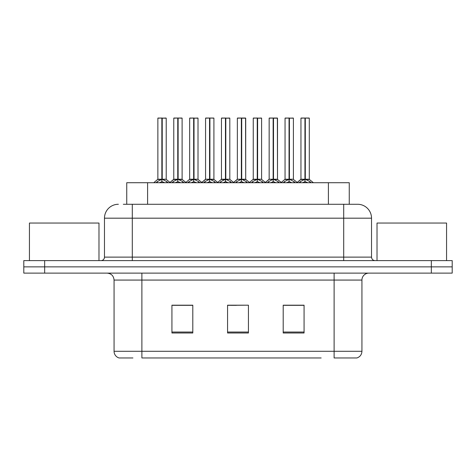 <?xml version="1.0" encoding="UTF-8"?>
<svg xmlns="http://www.w3.org/2000/svg" width="476" height="476" viewBox="0 0 476 476"><rect width="100%" height="100%" fill="white"/><g stroke="black" fill="none" stroke-linecap="round" stroke-linejoin="round"><path stroke-width="0.71" d="M126.741 204.269L126.741 182.713L349.259 182.713L349.259 204.269M132.923 357.964L119.422 357.964M361.933 351.288C361.736 354.62 360.07 356.845 356.923 357.964L334.11 357.964L334.11 351.288L361.933 351.288L361.933 280.072A6.956 6.956 0 0 1 368.882 273.123M119.077 357.964A6.956 6.956 0 0 1 114.067 351.288L114.067 280.072C113.657 275.854 111.342 273.533 107.118 273.123M44.661 260.604L452.2 260.604L452.2 266.863L23.8 266.863L23.8 273.123L44.661 273.123L44.661 266.863L23.8 266.863L23.8 260.604L44.661 260.604L44.661 266.863L452.2 266.863L452.2 273.123L44.661 273.123M304.069 332.998L304.069 305.181L283.202 305.181L283.202 332.998L304.069 332.998M192.798 332.998L192.798 305.181L171.931 305.181L171.931 332.998L192.798 332.998M248.43 332.998L248.43 305.181L227.57 305.181L227.57 332.998L248.43 332.998M321.163 357.964L141.89 357.964L141.89 351.288L334.11 351.288L334.11 280.072L114.067 280.072M188.621 305.324L183.159 305.324M172.723 305.324L192.798 305.324M299.91 305.181L294.442 305.324M284.011 305.324L304.069 305.324M227.57 305.324L246.746 305.181M236.316 305.324L230.848 305.324M123.641 204.269L357.405 204.269M123.326 204.269L132.292 204.269L132.292 218.181L104.47 218.181L104.47 257.123A3.475 3.475 0 0 1 100.995 260.604M118.381 204.269A13.911 13.911 0 0 0 104.47 218.181M357.619 204.269A13.911 13.911 0 0 1 371.53 218.181L371.53 257.123C371.732 259.236 372.892 260.396 375.005 260.604M172.044 182.713L173.199 181.594L177.756 179.291L177.756 181.719L177.941 178.536L178.125 179.291L182.683 181.594L183.837 182.713M177.762 118.036L173.77 118.173L177.762 118.036L173.77 118.173L173.77 179.232L177.756 179.291M181.975 118.036L178.119 118.036L182.112 118.173L182.112 179.232L178.125 179.238L182.243 179.506L178.583 179.511M177.756 118.173L177.756 179.238L173.77 179.232L169.688 182.713M178.119 118.036L178.125 179.291M173.907 118.036L179.333 118.036M177.941 179.232L177.881 118.036M180.559 182.713L178.125 181.719M177.756 181.719L175.323 182.713M178.125 118.173L178.125 179.232M156.146 182.713L157.3 181.594L161.858 179.291L161.858 181.719L162.042 178.536L162.227 179.291L166.784 181.594L167.939 182.713M157.871 118.173L161.864 118.036L157.871 118.173L157.871 179.232L161.858 179.291M166.213 118.173L162.227 118.173L162.227 179.238L166.213 179.232L166.213 118.173L158.008 118.036M162.227 118.173L166.076 118.036M161.858 118.173L161.858 179.238L157.871 179.232L153.79 182.713M162.221 118.036L162.227 179.291M162.042 179.232L166.213 179.232L162.685 179.511M164.66 182.713L162.227 181.719M161.858 181.719L159.424 182.713M161.864 118.036L161.858 179.232M161.983 118.036L160.65 118.036M98.978 260.604L98.978 223.048L29.435 223.048L29.435 260.604M446.565 260.604L446.565 223.048L377.022 223.048L377.022 260.604M203.841 182.713L204.995 181.594L209.553 179.291L209.553 181.719L209.737 178.536L209.916 179.291L214.474 181.594L215.634 182.713M209.559 118.036L205.567 118.173L209.559 118.036L205.567 118.173L205.567 179.232L209.553 179.291M213.772 118.036L209.91 118.036L213.908 118.173L213.908 179.232L209.916 179.238L214.033 179.506L210.374 179.511M209.553 118.173L209.553 179.238L205.567 179.232L201.485 182.713M209.91 118.036L209.916 179.291M205.703 118.036L211.13 118.036M209.737 179.232L209.678 118.036M212.35 182.713L209.916 181.719M209.553 181.719L207.12 182.713M209.916 118.173L209.916 179.232M235.632 182.713L236.792 181.594L241.35 179.291L241.35 181.719L241.534 178.536L241.713 179.291L246.27 181.594L247.431 182.713M241.356 118.036L237.357 118.173L241.356 118.036L237.357 118.173L237.357 179.232L241.35 179.291M245.568 118.036L242.927 118.036L245.705 118.173L245.705 179.232L241.713 179.238L245.705 179.238L245.568 118.036L241.707 118.036L241.713 179.232M241.35 118.173L241.35 179.238L237.363 179.232L233.276 182.713M241.707 118.036L241.713 179.291M237.5 118.036L242.927 118.036M241.534 179.232L241.475 118.036M244.146 182.713L241.713 181.719M241.35 181.719L238.916 182.713M267.429 182.713L268.589 181.594L273.147 179.291L273.147 181.719L273.331 178.536L273.51 179.291L278.067 181.594L279.228 182.713M273.153 118.036L269.154 118.173L273.153 118.036L269.154 118.173L269.154 179.232L273.147 179.291M277.365 118.036L274.717 118.036L277.502 118.173L277.502 179.232L273.51 179.238L277.502 179.238L277.365 118.036L273.504 118.036L273.51 179.232M273.147 118.173L273.147 179.238L269.16 179.238L269.154 118.173M273.504 118.036L273.51 179.291M269.297 118.036L274.717 118.036M273.331 179.232L273.266 118.036M275.943 182.713L273.51 181.719M273.147 181.719L270.713 182.713M299.225 182.713L300.386 181.594L304.943 179.291L304.943 181.719L305.128 178.536L305.306 179.291L309.864 181.594L311.024 182.713M304.949 118.036L300.951 118.173L304.949 118.036L300.951 118.173L300.951 179.232L304.943 179.291M309.156 118.036L305.3 118.036L309.299 118.173L309.299 179.232L305.306 179.238L309.424 179.506L305.765 179.511M304.943 118.173L304.943 179.238L300.957 179.232L296.869 182.713M305.3 118.036L305.306 179.291M301.094 118.036L306.514 118.036M305.128 179.232L305.062 118.036M307.74 182.713L305.306 181.719M304.943 181.719L302.51 182.713M305.306 118.173L305.306 179.232M237.357 118.173L237.357 179.232M187.943 182.713L189.097 181.594L193.655 179.291L193.655 181.719L193.839 178.536L194.024 179.291L198.581 181.594L199.736 182.713M189.668 118.173L193.661 118.036L189.668 118.173L189.668 179.232L193.655 179.291M198.01 118.173L194.024 118.173L194.018 179.238L198.01 179.232L198.01 118.173L189.805 118.036M194.024 118.173L197.873 118.036M193.655 118.173L193.655 179.238L189.668 179.232L185.89 182.463L182.243 179.506L186.193 182.713M194.012 118.036L194.024 179.291M193.839 179.232L198.01 179.232L194.476 179.511M196.451 182.713L194.024 181.719M193.655 181.719L191.221 182.713M193.661 118.036L193.655 179.232M193.78 118.036L192.447 118.036M219.739 182.713L220.894 181.594L225.451 179.291L225.451 181.719L225.636 178.536L225.814 179.291L230.372 181.594L231.532 182.713M221.465 118.173L225.457 118.036L221.465 118.173L221.465 179.232L225.451 179.291M229.807 118.173L225.814 118.173L225.814 179.238L229.807 179.232L229.807 118.173L221.602 118.036M225.814 118.173L229.67 118.036M225.451 118.173L225.451 179.238L221.465 179.232L217.687 182.463L214.033 179.506L217.99 182.713M225.808 118.036L225.814 179.291M225.636 179.232L229.807 179.232L226.273 179.511M228.248 182.713L225.814 181.719M225.451 181.719L223.018 182.713M225.457 118.036L225.451 179.232M225.576 118.036L224.244 118.036M251.53 182.713L252.691 181.594L257.248 179.291L257.248 181.719L257.433 178.536L257.611 179.291L262.169 181.594L263.329 182.713M253.256 118.173L257.254 118.036L253.256 118.173L253.256 179.232L257.248 179.291M261.604 118.173L257.611 118.173L257.611 179.238L261.604 179.232L261.604 118.173L253.399 118.036M257.611 118.173L261.467 118.036M257.248 118.173L257.248 179.238L253.262 179.232L249.483 182.463L245.83 179.506L242.171 179.511M257.605 118.036L257.611 179.291M257.433 179.232L261.604 179.232L258.069 179.511M260.045 182.713L257.611 181.719M257.248 181.719L254.815 182.713M257.254 118.036L257.248 179.232M257.373 118.036L256.04 118.036M283.327 182.713L284.487 181.594L289.045 179.291L289.045 181.719L289.229 178.536L289.408 179.291L293.966 181.594L295.126 182.713M285.053 118.173L289.051 118.036L285.053 118.173L285.053 179.232L289.045 179.291M293.4 118.173L289.408 118.173L289.408 179.238L293.4 179.232L293.4 118.173L285.195 118.036M289.408 118.173L293.264 118.036M289.045 118.173L289.045 179.238L285.059 179.232L281.28 182.463L277.627 179.506L273.968 179.511M289.402 118.036L289.408 179.291M289.229 179.232L293.4 179.232L289.866 179.511M291.842 182.713L289.408 181.719M289.045 181.719L286.611 182.713M289.051 118.036L289.045 179.232M289.164 118.036L287.837 118.036M147.602 204.269L147.602 182.713M328.398 204.269L328.398 182.713M334.11 273.123L334.11 280.072L361.933 280.072M114.067 351.288L141.89 351.288L141.89 273.123M431.339 273.123L431.339 260.604M248.43 332.034L227.57 332.034M192.798 332.034L171.931 332.034M304.069 332.034L283.202 332.034M132.292 260.604L132.292 257.123L371.53 257.123M104.47 257.123L132.292 257.123L132.292 218.181L343.708 218.181L343.708 260.604M371.53 218.181L343.708 218.181L343.708 204.269M177.298 179.511L173.639 179.506L169.991 182.463L166.344 179.506M182.683 181.594L182.683 182.713M183.409 182.225L183.409 182.713M172.473 182.225L172.473 182.713M173.199 181.594L173.199 182.713M161.4 179.511L157.74 179.506M166.784 181.594L166.784 182.713M167.51 182.225L167.51 182.713M156.574 182.225L156.574 182.713M157.3 181.594L157.3 182.713M209.095 179.511L205.567 179.238M214.474 181.594L214.474 182.713M215.206 182.225L215.206 182.713M204.263 182.225L204.263 182.713M204.995 181.594L204.995 182.713M240.892 179.511L237.363 179.238M245.705 118.173L241.713 118.173M246.27 181.594L246.27 182.713M247.002 182.225L247.002 182.713M236.06 182.225L236.06 182.713M236.792 181.594L236.792 182.713M272.688 179.511L269.16 179.238L265.072 182.713M277.502 118.173L273.51 118.173M278.067 181.594L278.067 182.713M278.799 182.225L278.799 182.713M267.857 182.225L267.857 182.713M268.589 181.594L268.589 182.713M304.485 179.511L300.826 179.506L297.179 182.463L293.525 179.506M309.864 181.594L309.864 182.713M310.596 182.225L310.596 182.713M299.654 182.225L299.654 182.713M300.386 181.594L300.386 182.713M193.196 179.511L189.537 179.506M198.581 181.594L198.581 182.713M199.307 182.225L199.307 182.713M188.371 182.225L188.371 182.713M189.097 181.594L189.097 182.713M224.993 179.511L221.334 179.506M230.372 181.594L230.372 182.713M231.104 182.225L231.104 182.713M220.162 182.225L220.162 182.713M220.894 181.594L220.894 182.713M256.79 179.511L253.131 179.506M262.169 181.594L262.169 182.713M262.901 182.225L262.901 182.713M251.959 182.225L251.959 182.713M252.691 181.594L252.691 182.713M288.587 179.511L284.928 179.506M293.966 181.594L293.966 182.713M294.698 182.225L294.698 182.713M283.755 182.225L283.755 182.713M284.487 181.594L284.487 182.713M245.83 179.506L249.787 182.713M277.627 179.506L281.584 182.713M309.424 179.506L313.381 182.713L309.424 179.506M205.436 179.506L201.788 182.463L198.141 179.506M237.232 179.506L233.585 182.463L229.932 179.506M269.029 179.506L265.382 182.463L261.729 179.506"/></g></svg>
